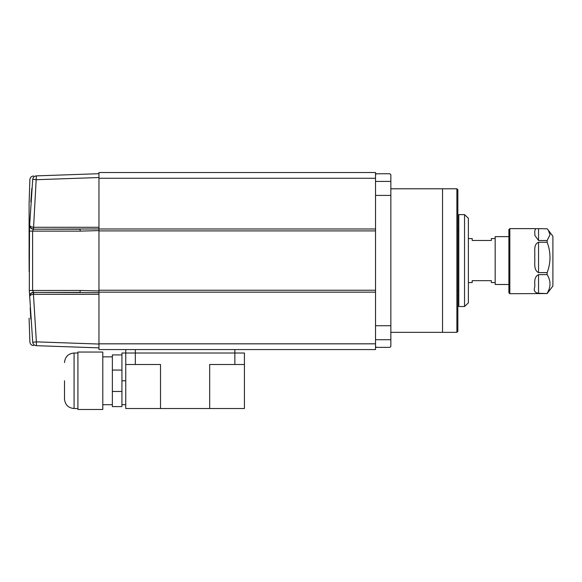 <?xml version="1.0" encoding="UTF-8"?>
<svg xmlns="http://www.w3.org/2000/svg" width="582" height="582" viewBox="0 0 582 582"><rect width="100%" height="100%" fill="white"/><g stroke="black" fill="none" stroke-linecap="round" stroke-linejoin="round"><path stroke-width="0.87" d="M309.508 172.519L375.536 172.519L375.536 349.571L234.859 349.571L234.859 353.012L125.756 353.012L125.756 364.499L125.756 353.012L244.425 353.012L234.859 353.012L234.859 364.499L209.673 364.499L209.673 408.52L125.756 408.52L125.756 364.499L135.33 364.499L135.33 349.571L234.859 349.571M137.243 172.519L298.02 172.519M375.536 172.519L98.962 172.519L98.962 349.571L375.536 349.571M98.962 172.519L125.756 172.519M135.33 349.571L98.962 349.571M98.962 292.149L375.536 292.149M98.962 230.901L375.536 230.901L375.536 290.236L98.962 290.236M375.536 228.988L98.962 228.988M456.885 332.344L457.845 331.384L457.845 189.747L456.885 188.794L456.885 332.344L442.531 332.344L442.531 188.794L442.531 332.344L390.849 332.344M375.536 346.414L376.496 347.367L389.896 347.367L390.849 346.414L390.849 174.724L389.896 173.763L376.496 173.763L375.536 174.724M375.536 195.407L390.849 195.407M375.536 325.731L390.849 325.731M464.538 306.503L468.372 302.866L468.372 218.265L464.538 214.627L464.538 306.503L458.798 306.503L458.798 214.627L464.538 214.627M495.166 282.576L491.339 282.576L491.339 280.662L472.198 280.662L472.198 282.576L468.372 282.576M495.166 238.555L491.339 238.555L491.339 240.468L472.198 240.468L472.198 238.555L468.372 238.555M508.879 284.489L495.166 284.489L495.166 236.641L508.879 236.641M29.1 260.787L29.1 203.365L29.1 260.787M32.723 342.267L36.382 341.86L36.382 345.686L98.962 347.869L36.382 345.686C32.505 345.548 32.505 345.548 36.382 345.686C34.331 345.446 33.109 344.304 32.723 342.267C28.794 341.94 28.794 341.94 32.723 342.267L29.304 290.505L29.529 225.751M98.962 177.517L36.382 179.707L32.723 179.3L29.646 225.278A3.827 3.827 -90 0 0 33.472 229.199L36.382 175.88C32.505 176.019 32.505 176.019 36.382 175.88L98.962 173.698L36.382 175.88C34.331 176.12 33.109 177.263 32.723 179.3C28.794 179.627 28.794 179.627 32.723 179.3L32.628 180.238M31.85 188.299L30.824 201.969M29.427 226.98L29.376 228.115M29.376 228.129L29.355 228.595M29.136 260.787L29.158 271.925M30.206 307.849L30.788 319.06M29.304 290.505L32.607 290.454L32.607 231.119L29.304 231.061M29.646 296.289A3.827 3.827 -90 0 1 33.472 292.368L32.607 290.454L80.28 290.454L80.025 292.368L33.276 292.39C31.086 292.892 29.922 294.194 29.798 296.296C30.017 295.234 31.232 294.565 33.436 294.296L33.276 292.39M33.276 229.177C30.897 228.464 29.74 227.162 29.798 225.27C30.009 226.325 31.224 226.995 33.436 227.271L33.727 229.199L80.025 229.199L80.28 231.119L98.962 230.61M80.28 231.119L32.607 231.119L33.472 229.199L98.962 228.944M30.322 294.354L30.635 293.888M30.322 227.22L30.628 227.671M98.962 292.622L33.727 292.368L33.436 294.296L36.382 341.86L98.962 344.049M535.629 228.631L509.832 228.631L509.832 293.706L547.16 293.554L538.546 293.27C534.829 292.746 533.548 290.651 534.72 286.991C535.287 284.067 533.09 277.41 538.546 274.631L547.16 274.631L547.16 272.616L538.546 272.616C533.097 269.924 535.28 262.075 534.72 256.938C535.287 251.693 533.09 244.571 538.546 242.25L547.16 242.25L547.16 240.512L538.546 240.512L534.894 235.455L534.72 231.112L535.629 228.631L547.16 228.784L548.251 230.086L550.026 234.648L547.16 240.512M509.832 228.631L508.879 229.584L508.879 292.746L509.832 293.706M547.16 293.554L552.9 286.046L552.9 236.285L548.251 230.086M547.16 272.616C550.928 262.555 550.928 252.435 547.16 242.25M547.16 293.27C550.928 287.101 550.928 280.888 547.16 274.631M244.425 353.012L244.425 408.52L209.673 408.52M125.756 349.571L125.756 353.012L121.929 353.012L121.929 370.065L121.929 354.925L112.362 354.925L112.362 370.065L121.929 370.065L121.929 391.468L112.362 391.468L112.362 370.065M121.929 404.694L125.756 404.694M135.33 364.499L160.516 364.499L160.516 408.52M234.859 364.499L244.425 364.499M64.507 380.766L64.507 398.954L64.507 380.766M77.908 409.481L77.908 352.059L102.788 352.059L102.788 409.481L77.908 409.481M112.362 391.468L112.362 406.607L121.929 406.607L121.929 391.468M375.536 343.824L98.962 343.824M98.962 178.267L375.536 178.267M375.536 181.424L390.849 181.424M375.536 339.713L390.849 339.713M98.962 290.956L80.28 290.454M98.962 294.281L33.661 294.281M33.661 227.286L98.962 227.286M538.546 228.784L538.546 240.512M538.546 242.25L538.546 272.616M538.546 274.631L538.546 293.27M125.756 380.766L121.929 380.766M77.908 408.52L74.081 408.52L74.081 353.012C68.269 353.58 65.075 356.773 64.507 362.586M456.885 188.794L390.849 188.794M458.798 290.614L457.845 290.614M458.798 230.516L457.845 230.516M33.567 175.982C31.428 176.23 30.199 177.423 29.878 179.554L29.1 203.365M33.567 345.592C31.428 345.337 30.199 344.144 29.878 342.012L29.1 318.201M102.788 404.694L112.362 404.694M74.081 408.52C68.269 407.953 65.075 404.766 64.507 398.954M77.908 353.012L74.081 353.012M102.788 356.846L112.362 356.846"/></g></svg>
